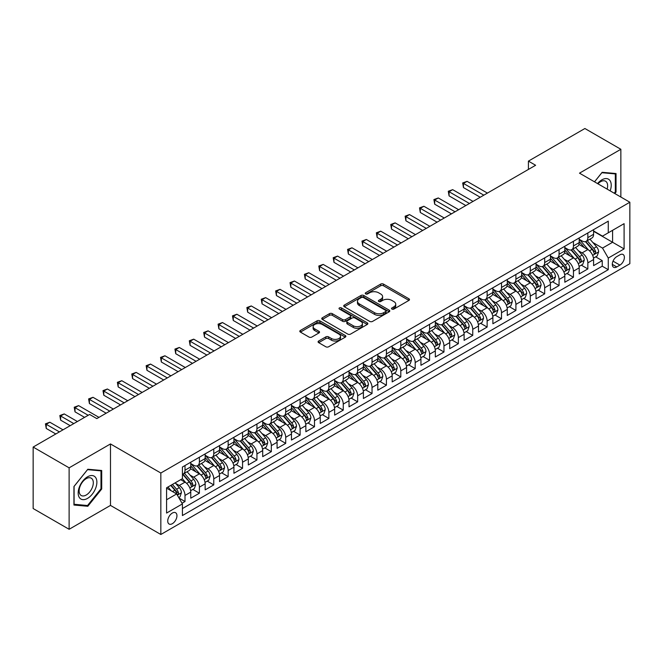<?xml version="1.0" encoding="UTF-8"?>
<svg xmlns="http://www.w3.org/2000/svg" width="663" height="663" viewBox="0 0 663 663"><rect width="100%" height="100%" fill="white"/><g stroke="black" fill="none" stroke-linecap="round" stroke-linejoin="round"><path stroke-width="0.99" d="M391.932 309.074A1.401 0.804 0 0 0 393.905 309.074L408.914 300.414A1.997 1.152 0 0 0 409.494 299.601A1.997 1.152 0 0 0 408.914 298.781L383.496 284.104A1.997 1.152 0 0 0 380.67 284.104L365.661 292.773A1.401 0.804 0 0 0 365.255 293.344A1.401 0.804 0 0 0 365.661 293.908A1.401 0.804 0 0 0 367.642 293.908L369.581 292.789A6.39 3.688 0 0 1 378.623 292.789L380.736 294.016A6.39 3.688 0 0 1 382.609 296.626A6.39 3.688 0 0 1 380.736 299.228L378.797 300.356A1.401 0.804 0 0 0 378.391 300.919A1.401 0.804 0 0 0 378.797 301.491A1.401 0.804 0 0 0 380.777 301.491L382.717 300.372A6.39 3.688 0 0 1 391.75 300.372L393.872 301.599A6.39 3.688 0 0 1 395.745 304.201A6.39 3.688 0 0 1 393.872 306.812L391.932 307.939A1.401 0.804 0 0 0 391.518 308.502A1.401 0.804 0 0 0 391.932 309.074L391.932 307.939M172.347 523.687A6.514 3.763 120 0 0 176.598 517.952A6.514 3.763 120 0 0 175.596 512.731A6.514 3.763 120 0 0 172.347 513.054A6.514 3.763 120 0 0 168.087 518.789A6.514 3.763 120 0 0 169.09 524.01A6.514 3.763 120 0 0 172.347 523.687M318.671 341.014A1.997 1.152 0 0 0 318.091 341.835A1.997 1.152 0 0 0 318.671 342.647L325.806 346.766A1.997 1.152 0 0 0 328.633 346.766L345.29 337.144A1.997 1.152 0 0 0 345.879 336.332A1.997 1.152 0 0 0 345.29 335.511L319.873 320.834A1.997 1.152 0 0 0 317.047 320.834L300.389 330.456A1.997 1.152 0 0 0 299.8 331.276A1.997 1.152 0 0 0 300.389 332.088L308.999 337.061A1.997 1.152 0 0 0 311.825 337.061L318.953 332.942A1.997 1.152 0 0 0 319.541 332.13A1.997 1.152 0 0 0 318.953 331.318L314.685 328.848A5.345 3.083 0 0 1 313.118 326.668A5.345 3.083 0 0 1 316.417 323.817A5.345 3.083 0 0 1 322.243 324.489L338.975 334.144A5.345 3.083 0 0 1 340.542 336.332A5.345 3.083 0 0 1 337.243 339.174A5.345 3.083 0 0 1 331.417 338.511L328.633 336.895A1.997 1.152 0 0 0 325.806 336.895L318.671 341.014L318.671 342.647M110.481 443.945L69.118 467.829L33.15 447.061L33.15 508.529L69.118 529.289L110.481 505.413L160.836 534.486L160.836 473.017L110.481 443.945L110.481 505.413M620.858 197.044L620.858 149.283L579.495 173.159L629.85 202.232L160.836 473.017M620.858 149.283L584.89 128.514L528.419 161.117L528.419 169.421M33.15 447.061L89.621 414.458L96.815 418.61L535.613 165.269L528.419 161.117M369.722 321.406A1.997 1.152 0 0 0 372.548 321.406L389.214 311.784A1.997 1.152 0 0 0 389.794 310.972A1.997 1.152 0 0 0 389.214 310.16L363.788 295.483A1.997 1.152 0 0 0 360.97 295.483L344.304 305.104A1.997 1.152 0 0 0 343.716 305.916A1.997 1.152 0 0 0 344.304 306.729L369.722 321.406M339.995 309.381A1.401 0.804 0 0 1 341.412 309.58L341.412 307.914L367.252 322.831A1.997 1.152 0 0 1 367.841 323.652A1.997 1.152 0 0 1 367.252 324.464L350.586 334.086A1.997 1.152 0 0 1 347.76 334.086L322.342 319.409L322.342 317.776A1.997 1.152 0 0 0 321.762 318.596A1.997 1.152 0 0 0 322.342 319.409M322.342 317.776L329.478 313.665A1.997 1.152 0 0 1 332.304 313.665L342.614 319.616A1.997 1.152 0 0 0 345.431 319.616L350.163 316.881A1.997 1.152 0 0 0 350.752 316.069A1.997 1.152 0 0 0 350.163 315.248L339.431 309.057A1.401 0.804 0 0 1 339.025 308.486A1.401 0.804 0 0 1 339.887 307.74A1.401 0.804 0 0 1 341.412 307.914M182.018 503.234L185.002 501.51L179.035 498.062M175.637 483.393L179.25 485.473A8.138 4.699 60 0 1 185.002 495.443L190.762 492.12L190.762 498.186L199.389 493.206L192.842 489.427M190.024 475.089L193.637 477.169A8.138 4.699 60 0 1 199.389 487.139L205.149 483.816L205.149 489.882L213.776 484.893L207.229 481.114M204.411 466.777L208.025 468.865A8.138 4.699 60 0 1 213.776 478.835L219.536 475.512L219.536 481.57L228.163 476.589L221.616 472.81M218.798 458.473L222.412 460.561A8.138 4.699 60 0 1 228.163 470.523L233.923 467.2L233.923 473.266L242.55 468.285L236.003 464.506M233.185 450.169L236.799 452.249A8.138 4.699 60 0 1 242.55 462.219L248.31 458.895L248.31 464.962L256.937 459.981L250.39 456.194M247.572 441.856L251.186 443.945A8.138 4.699 60 0 1 256.937 453.915L262.697 450.591L262.697 456.658L271.324 451.669L264.777 447.89M261.96 433.552L265.573 435.641A8.138 4.699 60 0 1 271.324 445.611L277.084 442.287L277.084 448.345L285.712 443.365L279.164 439.586M276.347 425.248L279.96 427.337A8.138 4.699 60 0 1 285.712 437.298L291.471 433.975L291.471 440.041L300.099 435.061L293.552 431.281M290.734 416.944L294.347 419.024A8.138 4.699 60 0 1 300.099 428.994L305.858 425.671L305.858 431.737L314.486 426.748L307.939 422.969M305.121 408.632L308.734 410.72A8.138 4.699 60 0 1 314.486 420.69L320.246 417.367L320.246 423.433L328.873 418.444L322.326 414.665M319.508 400.328L323.121 402.416A8.138 4.699 60 0 1 328.873 412.386L334.633 409.063L334.633 415.121L343.26 410.14L336.713 406.361M333.895 392.024L337.508 394.112A8.138 4.699 60 0 1 343.26 404.074L349.02 400.75L349.02 406.817L357.647 401.836L351.1 398.057M348.282 383.72L351.896 385.8A8.138 4.699 60 0 1 357.647 395.77L363.407 392.446L363.407 398.513L372.034 393.524L365.487 389.745M362.669 375.407L366.283 377.496A8.138 4.699 60 0 1 372.034 387.465L377.794 384.142L377.794 390.209L386.421 385.22L379.874 381.44M377.056 367.103L380.67 369.192A8.138 4.699 60 0 1 386.421 379.161L392.181 375.838L392.181 381.896L400.808 376.916L394.261 373.136M391.443 358.799L395.057 360.887A8.138 4.699 60 0 1 400.808 370.849L406.568 367.526L406.568 373.592L415.195 368.611L408.648 364.832M405.831 350.495L409.444 352.575A8.138 4.699 60 0 1 415.195 362.545L420.947 359.222L420.947 365.288L429.583 360.299L423.035 356.52M420.218 342.183L423.831 344.271A8.138 4.699 60 0 1 429.583 354.241L435.334 350.918L435.334 356.976L443.97 351.995L437.423 348.216M434.605 333.879L438.218 335.967A8.138 4.699 60 0 1 443.97 345.929L449.721 342.614L449.721 348.672L458.357 343.691L451.81 339.912M448.992 325.574L452.605 327.655A8.138 4.699 60 0 1 458.357 337.624L464.108 334.301L464.108 340.368L472.744 335.387L466.197 331.608M463.379 317.27L466.992 319.351A8.138 4.699 60 0 1 472.744 329.32L478.495 325.997L478.495 332.064L487.131 327.074L480.584 323.295M477.766 308.958L481.379 311.046A8.138 4.699 60 0 1 487.131 321.016L492.882 317.693L492.882 323.751L501.518 318.77L494.971 314.991M492.153 300.654L495.767 302.742A8.138 4.699 60 0 1 501.518 312.704L507.27 309.381L507.27 315.447L515.905 310.466L509.358 306.687M506.54 292.35L510.154 294.43A8.138 4.699 60 0 1 515.905 304.4L521.657 301.077L521.657 307.143L530.292 302.162L523.745 298.383M520.927 284.046L524.541 286.126A8.138 4.699 60 0 1 530.292 296.096L536.044 292.773L536.044 298.839L544.679 293.85L538.132 290.071M535.314 275.733L538.928 277.822A8.138 4.699 60 0 1 544.679 287.792L550.431 284.468L550.431 290.527L559.066 285.546L552.519 281.767M549.702 267.429L553.315 269.518A8.138 4.699 60 0 1 559.066 279.479L564.818 276.156L564.818 282.223L573.454 277.242L566.906 273.463M564.089 259.125L567.702 261.205A8.138 4.699 60 0 1 573.454 271.175L579.205 267.852L579.205 273.918L587.841 268.929L587.841 262.871A8.138 4.699 -120 0 0 582.089 252.901L578.476 250.813M581.294 265.15L587.841 268.929M190.762 492.12A8.138 4.699 -120 0 0 185.002 482.158L180.692 479.664M205.149 483.816A8.138 4.699 -120 0 0 199.389 473.846L190.496 468.708M219.536 475.512A8.138 4.699 -120 0 0 213.776 465.542L204.884 460.404M233.923 467.2A8.138 4.699 -120 0 0 228.163 457.238L219.271 452.1M248.31 458.895A8.138 4.699 -120 0 0 242.55 448.926L233.658 443.796M262.697 450.591A8.138 4.699 -120 0 0 256.937 440.622L248.045 435.483M277.084 442.287A8.138 4.699 -120 0 0 271.324 432.317L262.432 427.179M291.471 433.975A8.138 4.699 -120 0 0 285.712 424.013L276.819 418.875M305.858 425.671A8.138 4.699 -120 0 0 300.099 415.701L291.206 410.571M320.246 417.367A8.138 4.699 -120 0 0 314.486 407.397L305.593 402.259M334.633 409.063A8.138 4.699 -120 0 0 328.873 399.093L319.98 393.955M349.02 400.75A8.138 4.699 -120 0 0 343.26 390.789L334.367 385.651M363.407 392.446A8.138 4.699 -120 0 0 357.647 382.476L348.755 377.346M377.794 384.142A8.138 4.699 -120 0 0 372.034 374.172L363.142 369.034M392.181 375.838A8.138 4.699 -120 0 0 386.421 365.868L377.529 360.73M406.568 367.526A8.138 4.699 -120 0 0 400.808 357.564L391.916 352.426M420.947 359.222A8.138 4.699 -120 0 0 415.195 349.252L406.303 344.122M435.334 350.918A8.138 4.699 -120 0 0 429.583 340.948L420.682 335.809M449.721 342.614A8.138 4.699 -120 0 0 443.97 332.644L435.069 327.505M464.108 334.301A8.138 4.699 -120 0 0 458.357 324.34L449.456 319.201M478.495 325.997A8.138 4.699 -120 0 0 472.744 316.027L463.843 310.889M492.882 317.693A8.138 4.699 -120 0 0 487.131 307.723L478.23 302.585M507.27 309.381A8.138 4.699 -120 0 0 501.518 299.419L492.617 294.281M521.657 301.077A8.138 4.699 -120 0 0 515.905 291.115L507.004 285.977M536.044 292.773A8.138 4.699 -120 0 0 530.292 282.803L521.391 277.664M550.431 284.468A8.138 4.699 -120 0 0 544.679 274.499L535.779 269.36M564.818 276.156A8.138 4.699 -120 0 0 559.066 266.195L550.166 261.056M579.205 267.852A8.138 4.699 -120 0 0 573.454 257.882L564.553 252.752M619.922 254.816L616.756 256.639A6.307 3.638 120 0 0 612.637 262.2A6.307 3.638 120 0 0 613.606 267.255A6.307 3.638 120 0 0 616.756 266.94L619.922 265.109A6.307 3.638 120 0 0 624.04 259.556A6.307 3.638 120 0 0 623.079 254.501A6.307 3.638 120 0 0 619.922 254.816M160.836 534.486L629.85 263.7L629.85 202.232M166.587 499.761L176.656 493.952L182.416 503.913L182.416 515.549L608.269 269.684L608.269 258.056L602.518 248.086L592.863 242.509M182.416 503.913L166.587 513.054L166.587 487.802L182.416 478.669L182.416 467.034L608.269 221.169L608.269 232.804L624.098 223.663L624.098 248.915L608.269 258.056M190.762 463.545L193.637 465.211A8.138 4.699 60 0 0 197.707 465.617L203.458 462.293A8.138 4.699 -120 0 0 205.149 458.564L205.149 453.915M205.149 455.241L208.025 456.906A8.138 4.699 60 0 0 212.094 457.304L217.845 453.981A8.138 4.699 -120 0 0 219.536 450.26L219.536 445.611M219.536 446.937L222.412 448.594A8.138 4.699 60 0 0 226.481 449L232.232 445.677A8.138 4.699 -120 0 0 233.923 441.956L233.923 437.298M233.923 438.633L236.799 440.29A8.138 4.699 60 0 0 240.868 440.696L246.619 437.373A8.138 4.699 -120 0 0 248.31 433.643L248.31 428.994M248.31 430.32L251.186 431.986A8.138 4.699 60 0 0 255.255 432.384L261.007 429.069A8.138 4.699 -120 0 0 262.697 425.339L262.697 420.69M262.697 422.016L265.573 423.682A8.138 4.699 60 0 0 269.642 424.08L275.394 420.756A8.138 4.699 -120 0 0 277.084 417.035L277.084 412.378M277.084 413.712L279.96 415.369A8.138 4.699 60 0 0 284.029 415.776L289.781 412.452A8.138 4.699 -120 0 0 291.471 408.731L291.471 404.074M291.471 405.408L294.347 407.065A8.138 4.699 60 0 0 298.416 407.472L304.168 404.148A8.138 4.699 -120 0 0 305.858 400.419L305.858 395.77M305.858 397.096L308.734 398.761A8.138 4.699 60 0 0 312.803 399.159L318.555 395.844A8.138 4.699 -120 0 0 320.246 392.115L320.246 387.465M320.246 388.791L323.121 390.457A8.138 4.699 60 0 0 327.19 390.855L332.942 387.532A8.138 4.699 -120 0 0 334.633 383.811L334.633 379.153M334.633 380.487L337.508 382.145A8.138 4.699 60 0 0 341.578 382.551L347.329 379.228A8.138 4.699 -120 0 0 349.02 375.498L349.02 370.849M349.02 372.183L351.896 373.841A8.138 4.699 60 0 0 355.965 374.247L361.716 370.924A8.138 4.699 -120 0 0 363.407 367.194L363.407 362.545M363.407 363.871L366.283 365.537A8.138 4.699 60 0 0 370.352 365.935L376.103 362.611A8.138 4.699 -120 0 0 377.794 358.89L377.794 354.241M377.794 355.567L380.67 357.224A8.138 4.699 60 0 0 384.739 357.63L390.49 354.307A8.138 4.699 -120 0 0 392.181 350.586L392.181 345.929M392.181 347.263L395.057 348.92A8.138 4.699 60 0 0 399.126 349.326L404.878 346.003A8.138 4.699 -120 0 0 406.568 342.274L406.568 337.624M406.568 338.959L409.444 340.616A8.138 4.699 60 0 0 413.513 341.022L419.265 337.699A8.138 4.699 -120 0 0 420.947 333.97L420.947 329.32M420.947 330.646L423.831 332.312A8.138 4.699 60 0 0 427.9 332.71L433.652 329.387A8.138 4.699 -120 0 0 435.334 325.666L435.334 321.016M435.334 322.342L438.218 324A8.138 4.699 60 0 0 442.287 324.406L448.039 321.083A8.138 4.699 -120 0 0 449.721 317.362L449.721 312.704M449.721 314.038L452.605 315.696A8.138 4.699 60 0 0 456.674 316.102L462.426 312.779A8.138 4.699 -120 0 0 464.108 309.049L464.108 304.4M464.108 305.726L466.992 307.392A8.138 4.699 60 0 0 471.061 307.798L476.813 304.474A8.138 4.699 -120 0 0 478.495 300.745L478.495 296.096M478.495 297.422L481.379 299.088A8.138 4.699 60 0 0 485.449 299.485L491.2 296.162A8.138 4.699 -120 0 0 492.882 292.441L492.882 287.792M492.882 289.118L495.767 290.775A8.138 4.699 60 0 0 499.836 291.181L505.587 287.858A8.138 4.699 -120 0 0 507.27 284.137L507.27 279.479M507.27 280.814L510.154 282.471A8.138 4.699 60 0 0 514.223 282.877L519.974 279.554A8.138 4.699 -120 0 0 521.657 275.825L521.657 271.175M521.657 272.501L524.541 274.167A8.138 4.699 60 0 0 528.61 274.573L534.361 271.25A8.138 4.699 -120 0 0 536.044 267.521L536.044 262.871M536.044 264.197L538.928 265.863A8.138 4.699 60 0 0 542.997 266.261L548.749 262.938A8.138 4.699 -120 0 0 550.431 259.216L550.431 254.567M550.431 255.893L553.315 257.551A8.138 4.699 60 0 0 557.384 257.957L563.136 254.633A8.138 4.699 -120 0 0 564.818 250.912L564.818 246.255M564.818 247.589L567.702 249.247A8.138 4.699 60 0 0 571.771 249.653L577.523 246.329A8.138 4.699 -120 0 0 579.205 242.6L579.205 237.951M182.416 508.571L602.228 266.195L602.228 260.625L593.592 265.614L593.592 259.548A8.138 4.699 -120 0 0 587.841 249.578L578.94 244.44M579.205 239.277L582.089 240.942A8.138 4.699 -120 0 0 586.158 241.34A8.138 4.699 -120 0 0 587.841 237.619L587.841 232.97M586.158 241.34L591.91 238.025A8.138 4.699 -120 0 0 593.592 234.296L593.592 229.647M185.002 465.542L185.002 470.191A8.138 4.699 60 0 1 183.319 473.921A8.138 4.699 60 0 1 182.416 474.244M183.319 473.921L189.071 470.597A8.138 4.699 -120 0 0 190.762 466.868L190.762 462.219M199.389 457.238L199.389 461.887A8.138 4.699 60 0 1 197.707 465.617M213.776 448.926L213.776 453.583A8.138 4.699 60 0 1 212.094 457.304M228.163 440.622L228.163 445.271A8.138 4.699 60 0 1 226.481 449M242.55 432.317L242.55 436.967A8.138 4.699 60 0 1 240.868 440.696M256.937 424.013L256.937 428.663A8.138 4.699 60 0 1 255.255 432.384M271.324 415.701L271.324 420.359A8.138 4.699 60 0 1 269.642 424.08M285.712 407.397L285.712 412.046A8.138 4.699 60 0 1 284.029 415.776M300.099 399.093L300.099 403.742A8.138 4.699 60 0 1 298.416 407.472M314.486 390.789L314.486 395.438A8.138 4.699 60 0 1 312.803 399.159M328.873 382.476L328.873 387.134A8.138 4.699 60 0 1 327.19 390.855M343.26 374.172L343.26 378.822A8.138 4.699 60 0 1 341.578 382.551M357.647 365.868L357.647 370.518A8.138 4.699 60 0 1 355.965 374.247M372.034 357.564L372.034 362.213A8.138 4.699 60 0 1 370.352 365.935M386.421 349.252L386.421 353.909A8.138 4.699 60 0 1 384.739 357.63M400.808 340.948L400.808 345.597A8.138 4.699 60 0 1 399.126 349.326M415.195 332.644L415.195 337.293A8.138 4.699 60 0 1 413.513 341.022M429.583 324.34L429.583 328.989A8.138 4.699 60 0 1 427.9 332.71M443.97 316.027L443.97 320.685A8.138 4.699 60 0 1 442.287 324.406M458.357 307.723L458.357 312.372A8.138 4.699 60 0 1 456.674 316.102M472.744 299.419L472.744 304.068A8.138 4.699 60 0 1 471.061 307.798M487.131 291.107L487.131 295.764A8.138 4.699 60 0 1 485.449 299.485M501.518 282.803L501.518 287.452A8.138 4.699 60 0 1 499.836 291.181M515.905 274.499L515.905 279.148A8.138 4.699 60 0 1 514.223 282.877M530.292 266.195L530.292 270.844A8.138 4.699 60 0 1 528.61 274.573M544.679 257.882L544.679 262.54A8.138 4.699 60 0 1 542.997 266.261M559.066 249.578L559.066 254.227A8.138 4.699 60 0 1 557.384 257.957M573.454 241.274L573.454 245.923A8.138 4.699 60 0 1 571.771 249.653M573.454 271.175L573.454 277.242M559.066 279.479L559.066 285.546M544.679 287.792L544.679 293.85M530.292 296.096L530.292 302.162M515.905 304.4L515.905 310.466M501.518 312.704L501.518 318.77M487.131 321.016L487.131 327.074M472.744 329.32L472.744 335.387M458.357 337.624L458.357 343.691M443.97 345.929L443.97 351.995M429.583 354.241L429.583 360.299M415.195 362.545L415.195 368.611M400.808 370.849L400.808 376.916M386.421 379.161L386.421 385.22M372.034 387.465L372.034 393.524M357.647 395.77L357.647 401.836M343.26 404.074L343.26 410.14M328.873 412.386L328.873 418.444M314.486 420.69L314.486 426.748M300.099 428.994L300.099 435.061M285.712 437.298L285.712 443.365M271.324 445.611L271.324 451.669M256.937 453.915L256.937 459.981M242.55 462.219L242.55 468.285M228.163 470.523L228.163 476.589M213.776 478.835L213.776 484.893M199.389 487.139L199.389 493.206M185.002 495.443L185.002 501.51M176.656 493.952L166.587 488.134M602.518 248.086L612.587 242.268L612.587 230.31L624.098 223.663M593.592 231.304L624.098 248.915M593.592 230.973L602.518 236.127L608.269 232.804M69.118 467.829L69.118 529.289M595.681 256.846L602.228 260.625M602.228 266.195L608.269 269.684M614.825 193.563L616.035 192.055L616.035 173.54L602.153 172.305L594.504 181.828M73.941 505.032L87.823 506.275L101.704 489.004L101.704 470.49L87.823 469.247L73.941 486.518L73.941 505.032M615.322 191.64L616.035 192.055M100.983 488.59L101.704 489.004M86.356 505.43L87.823 506.275M392.488 309.273L393.872 308.477A6.39 3.688 0 0 0 395.745 305.867L395.745 304.201M382.609 296.626L382.609 298.284A6.39 3.688 0 0 1 380.736 300.894L379.352 301.69M408.914 298.781L408.914 300.414L383.496 285.77A1.997 1.152 0 0 0 380.67 285.77L366.225 294.107M389.181 311.801L363.788 297.14A1.997 1.152 0 0 0 360.97 297.14L344.329 306.745M385.684 311.544A1.401 0.804 0 0 0 386.09 310.972A1.401 0.804 0 0 0 385.684 310.4L363.365 297.521A1.401 0.804 0 0 0 361.393 297.521L359.346 298.698A6.39 3.688 0 0 0 357.473 301.309A6.39 3.688 0 0 0 359.346 303.919L374.595 312.721A6.39 3.688 0 0 0 383.637 312.721L385.684 311.544L385.684 313.201A1.401 0.804 0 0 0 386.09 312.629L386.09 310.972M357.473 301.309L357.473 302.974A6.39 3.688 0 0 0 359.346 305.577L359.346 303.919M385.684 313.201L383.637 314.386A6.39 3.688 0 0 1 374.595 314.386L359.346 305.577M322.367 319.425L329.478 315.323L329.478 313.665M350.752 316.069L350.752 317.726A1.997 1.152 0 0 1 350.163 318.547L345.431 321.273A1.997 1.152 0 0 1 342.614 321.273L332.304 315.323A1.997 1.152 0 0 0 329.478 315.323M341.412 309.58L367.227 324.48M353.304 325.79A5.345 3.083 0 0 0 359.131 326.461A5.345 3.083 0 0 0 362.429 323.61A5.345 3.083 0 0 0 360.863 321.431L354.962 318.025A1.997 1.152 0 0 0 352.144 318.025L347.412 320.759A1.997 1.152 0 0 0 346.824 321.572A1.997 1.152 0 0 0 347.412 322.384L353.304 325.79L353.304 327.447A5.345 3.083 0 0 0 359.131 328.119A5.345 3.083 0 0 0 362.429 325.268L362.429 323.61M346.824 321.572L346.824 323.229A1.997 1.152 0 0 0 347.412 324.05L347.412 322.384M353.304 327.447L347.412 324.05M340.542 336.332L340.542 337.989A5.345 3.083 0 0 1 337.243 340.84A5.345 3.083 0 0 1 331.417 340.169L328.633 338.561A1.997 1.152 0 0 0 325.806 338.561L318.696 342.663M313.118 326.668L313.118 328.326A5.345 3.083 0 0 0 314.685 330.505L314.685 328.848M318.953 331.318L318.953 332.942L314.685 330.505M345.266 337.16L319.873 322.5A1.997 1.152 0 0 0 317.047 322.5L300.414 332.105M593.476 258.122L597.189 255.976L598.631 251.824A5.395 3.116 -120 0 0 596.526 246.76L589.954 239.152M588.636 250.108L580.846 241.083A15.564 8.984 -120 0 0 579.205 239.368M584.368 247.572L580.001 242.525A12.92 7.459 -120 0 0 579.205 241.655M487.421 193.099L467.059 181.347L463.462 183.419L463.462 187.571L480.227 197.251M585.421 241.639L592.067 249.338A5.395 3.116 60 0 1 593.99 253.051C594.802 254.136 595.382 253.805 595.722 252.056A5.395 3.116 -120 0 0 593.799 248.335L587.219 240.727M585.81 241.514L592.954 249.785A2.743 1.583 60 0 1 593.65 250.854L595.722 252.056M593.99 253.051L594.388 253.689M463.462 187.571L462.675 182.963L483.824 195.171M462.675 182.963L467.059 181.347M610.159 190.861A13.227 7.633 120 0 0 601.871 179.847A13.227 7.633 120 0 0 597.537 183.576M607.134 189.121A10.011 5.785 120 0 0 605.559 181.214A10.011 5.785 120 0 0 600.554 181.712A10.011 5.785 120 0 0 597.935 183.808M594.529 181.844L601.871 172.712L615.322 173.913L615.322 191.847L614.22 193.215M614.427 173.399L615.322 173.913M95.629 488.316A13.227 7.633 120 0 0 92.207 475.545A13.227 7.633 120 0 0 79.436 486.874A13.227 7.633 120 0 0 82.858 499.645A13.227 7.633 120 0 0 95.629 488.316M92.356 487.388A10.011 5.785 120 0 0 91.229 478.164A10.011 5.785 120 0 0 80.09 486.294A10.011 5.785 120 0 0 81.218 495.51A10.011 5.785 120 0 0 92.356 487.388M74.082 504.328L74.082 486.393L87.533 469.661L100.983 470.863L100.983 488.797L87.533 505.529L73.941 504.245M100.096 470.349L100.983 470.863M579.089 266.427L582.802 264.28L584.244 260.128A5.395 3.116 -120 0 0 582.147 255.064L575.567 247.456M574.249 258.413L566.459 249.387A15.564 8.984 -120 0 0 564.818 247.672M569.981 255.877L565.614 250.829A12.92 7.459 -120 0 0 564.818 249.959M473.034 201.403L452.672 189.651L449.075 191.723L449.075 195.883L465.84 205.555M571.034 249.943L577.68 257.642A5.395 3.116 60 0 1 579.603 261.355C580.415 262.44 580.995 262.109 581.335 260.36A5.395 3.116 -120 0 0 579.412 256.647L572.832 249.031M571.423 249.818L578.567 258.089A2.743 1.583 60 0 1 579.263 259.167L581.335 260.36M579.603 261.355L580.001 261.993M449.075 195.883L448.287 191.267L469.437 203.483M448.287 191.267L452.672 189.651M564.702 274.731L568.415 272.584L569.857 268.432A5.395 3.116 -120 0 0 567.76 263.368L561.18 255.761M559.862 266.717L552.072 257.692A15.564 8.984 -120 0 0 550.431 255.984M555.594 264.189L551.226 259.134A12.92 7.459 -120 0 0 550.431 258.272M458.647 209.707L438.284 197.955L434.688 200.035L434.688 204.187L451.453 213.859M556.647 258.247L563.293 265.946A5.395 3.116 60 0 1 565.216 269.659C566.028 270.744 566.608 270.413 566.948 268.664A5.395 3.116 -120 0 0 565.025 264.951L558.453 257.343M557.036 258.122L564.18 266.393A2.743 1.583 60 0 1 564.876 267.471L566.948 268.664M565.216 269.659L565.614 270.297M434.688 204.187L433.9 199.58L455.05 211.787M433.9 199.58L438.284 197.955M550.315 283.043L554.028 280.897L555.47 276.744A5.395 3.116 -120 0 0 553.373 271.681L546.793 264.065M545.475 275.021L537.685 265.996A15.564 8.984 -120 0 0 536.044 264.288M541.207 272.493L536.839 267.446A12.92 7.459 -120 0 0 536.044 266.576M444.26 218.019L423.897 206.259L420.301 208.339L420.301 212.491L437.066 222.171M542.259 266.559L548.906 274.25A5.395 3.116 60 0 1 550.829 277.971C551.641 279.048 552.221 278.717 552.561 276.968A5.395 3.116 -120 0 0 550.638 273.255L544.066 265.648M542.649 266.427L549.793 274.697A2.743 1.583 60 0 1 550.489 275.775L552.561 276.968M550.829 277.971L551.226 278.609M420.301 212.491L419.513 207.884L440.663 220.091M419.513 207.884L423.897 206.259M535.928 291.347L539.641 289.201L541.083 285.049A5.395 3.116 -120 0 0 538.986 279.985L532.406 272.377M531.088 283.333L523.298 274.308A15.564 8.984 -120 0 0 521.657 272.592M526.82 280.797L522.452 275.75A12.92 7.459 -120 0 0 521.657 274.88M429.873 226.323L409.51 214.572L405.913 216.644L405.913 220.796L422.679 230.475M527.872 274.863L534.519 282.562A5.395 3.116 60 0 1 536.442 286.275C537.254 287.361 537.834 287.029 538.174 285.281A5.395 3.116 -120 0 0 536.251 281.56L529.679 273.952M528.262 274.739L535.406 283.01A2.743 1.583 60 0 1 536.102 284.079L538.174 285.281M536.442 286.275L536.839 286.913M405.913 220.796L405.126 216.188L426.276 228.395M405.126 216.188L409.51 214.572M521.541 299.651L525.253 297.505L526.695 293.353A5.395 3.116 -120 0 0 524.599 288.289L518.018 280.681M516.701 291.637L508.911 282.612A15.564 8.984 -120 0 0 507.27 280.897M512.433 289.101L508.065 284.054A12.92 7.459 -120 0 0 507.27 283.184M415.486 234.627L395.123 222.876L391.526 224.956L391.526 229.108L408.292 238.779M513.485 283.167L520.132 290.866A5.395 3.116 60 0 1 522.054 294.579C522.867 295.665 523.447 295.333 523.787 293.585A5.395 3.116 -120 0 0 521.864 289.872L515.292 282.256M513.875 283.043L521.019 291.314A2.743 1.583 60 0 1 521.715 292.391L523.787 293.585M522.054 294.579L522.452 295.217M391.526 229.108L390.739 224.492L411.889 236.708M390.739 224.492L395.123 222.876M507.154 307.964L510.866 305.817L512.308 301.657A5.395 3.116 -120 0 0 510.212 296.593L503.631 288.985M502.314 299.941L494.523 290.916A15.564 8.984 -120 0 0 492.882 289.209M498.046 297.414L493.678 292.358A12.92 7.459 -120 0 0 492.882 291.496M401.098 242.931L380.736 231.18L377.139 233.26L377.139 237.412L393.905 247.092M499.098 291.471L505.745 299.17A5.395 3.116 60 0 1 507.667 302.883C508.48 303.969 509.06 303.637 509.399 301.889A5.395 3.116 -120 0 0 507.477 298.176L500.905 290.568M499.488 291.347L506.631 299.618A2.743 1.583 60 0 1 507.328 300.695L509.399 301.889M507.667 302.883L508.065 303.521M377.139 237.412L376.352 232.804L397.502 245.012M376.352 232.804L380.736 231.18M492.766 316.268L496.479 314.121L497.921 309.969A5.395 3.116 -120 0 0 495.825 304.905L489.244 297.289M487.927 308.254L480.136 299.22A15.564 8.984 -120 0 0 478.495 297.513M483.659 305.718L479.291 300.671A12.92 7.459 -120 0 0 478.495 299.8M386.711 251.244L366.349 239.484L362.752 241.564L362.752 245.716L379.518 255.396M484.711 299.784L491.358 307.475A5.395 3.116 60 0 1 493.28 311.196C494.092 312.273 494.673 311.941 495.012 310.193A5.395 3.116 -120 0 0 493.09 306.48L486.518 298.872M485.101 299.651L492.244 307.922A2.743 1.583 60 0 1 492.94 308.999L495.012 310.193M493.28 311.196L493.678 311.834M362.752 245.716L361.965 241.108L383.115 253.316M361.965 241.108L366.349 239.484M478.379 324.572L482.092 322.425L483.534 318.273A5.395 3.116 -120 0 0 481.437 313.209L474.857 305.602M473.548 316.558L465.749 307.533A15.564 8.984 -120 0 0 464.108 305.817M469.271 314.022L464.904 308.975A12.92 7.459 -120 0 0 464.108 308.104M372.324 259.548L351.962 247.796L348.365 249.868L348.365 254.02L365.131 263.7M470.324 308.088L476.97 315.787A5.395 3.116 60 0 1 478.893 319.5C479.705 320.585 480.285 320.254 480.625 318.505A5.395 3.116 -120 0 0 478.703 314.784L472.131 307.176M470.713 307.964L477.857 316.234A2.743 1.583 60 0 1 478.553 317.304L480.625 318.505M478.893 319.5L479.291 320.138M348.365 254.02L347.578 249.412L368.727 261.62M347.578 249.412L351.962 247.796M463.992 332.876L467.705 330.729L469.147 326.577A5.395 3.116 -120 0 0 467.05 321.514L460.47 313.906M459.161 324.862L451.362 315.837A15.564 8.984 -120 0 0 449.721 314.121M454.884 322.326L450.525 317.279A12.92 7.459 -120 0 0 449.721 316.417M357.937 267.852L337.575 256.1L333.978 258.18L333.978 262.333L350.744 272.004M455.937 316.392L462.583 324.091A5.395 3.116 60 0 1 464.506 327.804C465.318 328.889 465.898 328.558 466.238 326.809A5.395 3.116 -120 0 0 464.315 323.096L457.743 315.48M456.326 316.268L463.47 324.538A2.743 1.583 60 0 1 464.166 325.616L466.238 326.809M464.506 327.804L464.904 328.442M333.978 262.333L333.191 257.716L354.34 269.932M333.191 257.716L337.575 256.1M449.605 341.188L453.318 339.042L454.76 334.881A5.395 3.116 -120 0 0 452.663 329.826L446.083 322.21M444.774 333.166L436.975 324.141A15.564 8.984 -120 0 0 435.334 322.433M440.497 330.638L436.138 325.591A12.92 7.459 -120 0 0 435.334 324.721M343.55 276.156L323.188 264.404L319.591 266.485L319.591 270.637L336.356 280.316M441.55 324.696L448.196 332.395A5.395 3.116 60 0 1 450.119 336.108C450.931 337.194 451.511 336.862 451.851 335.113A5.395 3.116 -120 0 0 449.928 331.401L443.356 323.793M441.939 324.572L449.083 332.843A2.743 1.583 60 0 1 449.779 333.92L451.851 335.113M450.119 336.108L450.517 336.754M319.591 270.637L318.804 266.029L339.953 278.236M318.804 266.029L323.188 264.404M435.218 349.492L438.931 347.346L440.373 343.194A5.395 3.116 -120 0 0 438.276 338.13L431.696 330.514M430.386 341.478L422.588 332.445A15.564 8.984 -120 0 0 420.947 330.738M426.11 338.942L421.751 333.895A12.92 7.459 -120 0 0 420.947 333.025M329.163 284.468L308.801 272.717L305.204 274.789L305.204 278.941L321.969 288.62M427.163 333.008L433.809 340.707A5.395 3.116 60 0 1 435.732 344.42C436.544 345.498 437.124 345.166 437.464 343.417A5.395 3.116 -120 0 0 435.541 339.705L428.969 332.097M427.552 332.876L434.696 341.155A2.743 1.583 60 0 1 435.392 342.224L437.464 343.417M435.732 344.42L436.13 345.058M305.204 278.941L304.416 274.333L325.566 286.54M304.416 274.333L308.801 272.717M420.831 357.796L424.544 355.65L425.986 351.498A5.395 3.116 -120 0 0 423.889 346.434L417.309 338.826M415.999 349.782L408.201 340.757A15.564 8.984 -120 0 0 406.568 339.042M411.723 347.246L407.364 342.199A12.92 7.459 -120 0 0 406.568 341.329M314.776 292.773L294.413 281.021L290.825 283.093L290.825 287.245L307.582 296.925M412.776 341.312L419.43 349.011A5.395 3.116 60 0 1 421.345 352.724C422.157 353.81 422.737 353.478 423.077 351.73A5.395 3.116 -120 0 0 421.154 348.009L414.582 340.401M413.165 341.188L420.309 349.459A2.743 1.583 60 0 1 421.005 350.528L423.077 351.73M421.345 352.724L421.743 353.362M290.825 287.245L290.029 282.637L311.179 294.853M290.029 282.637L294.413 281.021M406.444 366.1L410.165 363.954L411.599 359.802A5.395 3.116 -120 0 0 409.502 354.738L402.93 347.13M401.612 358.086L393.814 349.061A15.564 8.984 -120 0 0 392.181 347.354M397.336 355.55L392.977 350.503A12.92 7.459 -120 0 0 392.181 349.641M300.389 301.077L280.035 289.325L276.438 291.405L276.438 295.557L293.195 305.229M398.388 349.616L405.043 357.316A5.395 3.116 60 0 1 406.958 361.028C407.77 362.114 408.35 361.783 408.69 360.034A5.395 3.116 -120 0 0 406.767 356.321L400.195 348.705M398.778 349.492L405.922 357.763A2.743 1.583 60 0 1 406.618 358.84L408.69 360.034M406.958 361.028L407.355 361.666M276.438 295.557L275.642 290.941L296.792 303.157M275.642 290.941L280.035 289.325M392.057 374.413L395.778 372.266L397.212 368.106A5.395 3.116 -120 0 0 395.115 363.051L388.543 355.434M387.225 366.39L379.427 357.365A15.564 8.984 -120 0 0 377.794 355.658M382.949 363.863L378.59 358.816A12.92 7.459 -120 0 0 377.794 357.945M286.002 309.381L265.648 297.629L262.051 299.709L262.051 303.861L278.808 313.541M384.001 357.921L390.656 365.62A5.395 3.116 60 0 1 392.571 369.332C393.383 370.418 393.963 370.087 394.303 368.338A5.395 3.116 -120 0 0 392.38 364.625L385.808 357.017M384.391 357.796L391.535 366.067A2.743 1.583 60 0 1 392.231 367.145L394.303 368.338M392.571 369.332L392.968 369.979M262.051 303.861L261.255 299.253L282.405 311.461M261.255 299.253L265.648 297.629M377.67 382.717L381.391 380.57L382.824 376.418A5.395 3.116 -120 0 0 380.728 371.355L374.156 363.747M372.838 374.703L365.04 365.678A15.564 8.984 -120 0 0 363.407 363.962M368.562 372.167L364.202 367.12A12.92 7.459 -120 0 0 363.407 366.249M271.615 317.693L251.26 305.941L247.664 308.013L247.664 312.165L264.421 321.845M369.614 366.233L376.269 373.932A5.395 3.116 60 0 1 378.192 377.645C378.996 378.73 379.576 378.391 379.916 376.642A5.395 3.116 -120 0 0 377.993 372.929L371.421 365.321M370.004 366.109L377.156 374.38A2.743 1.583 60 0 1 377.844 375.449L379.916 376.642M378.192 377.645L378.581 378.283M247.664 312.165L246.868 307.557L268.018 319.765M246.868 307.557L251.26 305.941M363.283 391.021L367.004 388.874L368.437 384.722A5.395 3.116 -120 0 0 366.341 379.659L359.769 372.051M358.451 383.007L350.652 373.982A15.564 8.984 -120 0 0 349.02 372.266M354.175 380.471L349.815 375.424A12.92 7.459 -120 0 0 349.02 374.554M257.227 325.997L236.873 314.245L233.277 316.317L233.277 320.478L250.034 330.149M355.227 374.537L361.882 382.236A5.395 3.116 60 0 1 363.805 385.949C364.609 387.035 365.189 386.703 365.528 384.954A5.395 3.116 -120 0 0 363.606 381.242L357.034 373.625M355.617 374.413L362.769 382.684A2.743 1.583 60 0 1 363.457 383.753L365.528 384.954M363.805 385.949L364.194 386.587M233.277 320.478L232.481 315.861L253.631 328.077M232.481 315.861L236.873 314.245M348.895 399.325L352.617 397.178L354.05 393.026A5.395 3.116 -120 0 0 351.954 387.963L345.382 380.355M344.064 391.311L336.265 382.286A15.564 8.984 -120 0 0 334.633 380.579M339.788 388.783L335.428 383.728A12.92 7.459 -120 0 0 334.633 382.866M242.84 334.301L222.486 322.549L218.889 324.63L218.889 328.782L235.647 338.453M340.84 382.841L347.495 390.54A5.395 3.116 60 0 1 349.418 394.253C350.221 395.339 350.802 395.007 351.141 393.258A5.395 3.116 -120 0 0 349.219 389.546L342.647 381.929M341.23 382.717L348.382 390.988A2.743 1.583 60 0 1 349.07 392.065L351.141 393.258M349.418 394.253L349.807 394.891M218.889 328.782L218.094 324.174L239.244 336.381M218.094 324.174L222.486 322.549M334.508 407.637L338.229 405.491L339.663 401.33A5.395 3.116 -120 0 0 337.566 396.275L330.994 388.659M329.677 399.615L321.878 390.59A15.564 8.984 -120 0 0 320.246 388.883M325.4 397.087L321.041 392.04A12.92 7.459 -120 0 0 320.246 391.17M228.453 342.614L208.099 330.854L204.502 332.934L204.502 337.086L221.26 346.766M326.453 391.145L333.108 398.844A5.395 3.116 60 0 1 335.03 402.565C335.834 403.643 336.414 403.311 336.754 401.563A5.395 3.116 -120 0 0 334.832 397.85L328.26 390.242M326.851 391.021L333.995 399.292A2.743 1.583 60 0 1 334.682 400.369L336.754 401.563M335.03 402.565L335.42 403.203M204.502 337.086L203.707 332.478L224.856 344.685M203.707 332.478L208.099 330.854M320.121 415.941L323.842 413.795L325.276 409.643A5.395 3.116 -120 0 0 323.179 404.579L316.607 396.971M315.29 407.927L307.491 398.902A15.564 8.984 -120 0 0 305.858 397.187M311.013 405.391L306.654 400.344A12.92 7.459 -120 0 0 305.858 399.474M214.066 350.918L193.712 339.166L190.115 341.238L190.115 345.39L206.873 355.07M312.066 399.457L318.721 407.157A5.395 3.116 60 0 1 320.643 410.869C321.447 411.955 322.027 411.624 322.367 409.867A5.395 3.116 -120 0 0 320.444 406.154L313.872 398.546M312.464 399.333L319.607 407.604A2.743 1.583 60 0 1 320.295 408.673L322.367 409.867M320.643 410.869L321.033 411.508M190.115 345.39L189.32 340.782L210.469 352.989M189.32 340.782L193.712 339.166M305.734 424.245L309.455 422.099L310.889 417.947A5.395 3.116 -120 0 0 308.792 412.883L302.22 405.275M300.903 416.231L293.104 407.206A15.564 8.984 -120 0 0 291.471 405.491M296.626 413.695L292.267 408.648A12.92 7.459 -120 0 0 291.471 407.778M199.679 359.222L179.325 347.47L175.728 349.542L175.728 353.702L192.485 363.374M297.679 407.762L304.334 415.461A5.395 3.116 60 0 1 306.256 419.173C307.06 420.259 307.64 419.928 307.98 418.179A5.395 3.116 -120 0 0 306.057 414.466L299.485 406.85M298.077 407.637L305.22 415.908A2.743 1.583 60 0 1 305.908 416.986L307.98 418.179M306.256 419.173L306.646 419.812M175.728 353.702L174.933 349.086L196.082 361.302M174.933 349.086L179.325 347.47M291.347 432.549L295.068 430.403L296.502 426.251A5.395 3.116 -120 0 0 294.405 421.187L287.833 413.579M286.515 424.535L278.717 415.51A15.564 8.984 -120 0 0 277.084 413.803M282.239 422.008L277.88 416.952A12.92 7.459 -120 0 0 277.084 416.091M185.292 367.526L164.938 355.774L161.341 357.854L161.341 362.006L178.098 371.678M283.292 416.066L289.946 423.765A5.395 3.116 60 0 1 291.869 427.478C292.673 428.563 293.253 428.232 293.593 426.483A5.395 3.116 -120 0 0 291.67 422.77L285.098 415.162M283.689 415.941L290.833 424.212A2.743 1.583 60 0 1 291.521 425.29L293.593 426.483M291.869 427.478L292.259 428.116M161.341 362.006L160.545 357.398L181.695 369.606M160.545 357.398L164.938 355.774M276.96 440.862L280.681 438.715L282.115 434.563A5.395 3.116 -120 0 0 280.018 429.5L273.446 421.883M272.128 432.84L264.33 423.814A15.564 8.984 -120 0 0 262.697 422.107M267.852 430.312L263.493 425.265A12.92 7.459 -120 0 0 262.697 424.395M170.905 375.838L150.551 364.078L146.954 366.158L146.954 370.31L163.711 379.99M268.905 424.378L275.559 432.069A5.395 3.116 60 0 1 277.482 435.79C278.286 436.867 278.866 436.536 279.206 434.787A5.395 3.116 -120 0 0 277.283 431.074L270.711 423.466M269.302 424.245L276.446 432.516A2.743 1.583 60 0 1 277.134 433.594L279.206 434.787M277.482 435.79L277.872 436.428M146.954 370.31L146.158 365.703L167.308 377.91M146.158 365.703L150.551 364.078M262.573 449.166L266.294 447.019L267.728 442.867A5.395 3.116 -120 0 0 265.631 437.804L259.059 430.196M257.741 441.152L249.943 432.127A15.564 8.984 -120 0 0 248.31 430.411M253.465 438.616L249.106 433.569A12.92 7.459 -120 0 0 248.31 432.699M156.518 384.142L136.164 372.391L132.567 374.462L132.567 378.614L149.324 388.294M254.517 432.682L261.172 440.381A5.395 3.116 60 0 1 263.095 444.094C263.899 445.18 264.479 444.848 264.819 443.099A5.395 3.116 -120 0 0 262.896 439.378L256.324 431.77M254.915 432.558L262.059 440.829A2.743 1.583 60 0 1 262.747 441.898L264.819 443.099M263.095 444.094L263.484 444.732M132.567 378.614L131.771 374.007L152.921 386.214M131.771 374.007L136.164 372.391M248.186 457.47L251.907 455.324L253.341 451.171A5.395 3.116 -120 0 0 251.244 446.108L244.672 438.5M243.354 449.456L235.556 440.431A15.564 8.984 -120 0 0 233.923 438.715M239.078 446.92L234.719 441.873A12.92 7.459 -120 0 0 233.923 441.003M142.131 392.446L121.777 380.695L118.18 382.766L118.18 386.927L134.937 396.598M240.13 440.986L246.785 448.685A5.395 3.116 60 0 1 248.708 452.398C249.512 453.484 250.092 453.152 250.432 451.404A5.395 3.116 -120 0 0 248.509 447.691L241.937 440.075M240.528 440.862L247.672 449.133A2.743 1.583 60 0 1 248.36 450.21L250.432 451.404M248.708 452.398L249.097 453.036M118.18 386.927L117.384 382.311L138.534 394.526M117.384 382.311L121.777 380.695M233.799 465.782L237.52 463.636L238.953 459.476A5.395 3.116 -120 0 0 236.857 454.412L230.285 446.804M228.967 457.76L221.169 448.735A15.564 8.984 -120 0 0 219.536 447.028M224.691 455.232L220.331 450.177A12.92 7.459 -120 0 0 219.536 449.315M127.744 400.75L107.389 388.999L103.793 391.079L103.793 395.231L120.55 404.902M225.743 449.29L232.398 456.989A5.395 3.116 60 0 1 234.321 460.702C235.125 461.788 235.705 461.456 236.045 459.708A5.395 3.116 -120 0 0 234.122 455.995L227.55 448.387M226.141 449.166L233.285 457.437A2.743 1.583 60 0 1 233.973 458.514L236.045 459.708M234.321 460.702L234.71 461.34M103.793 395.231L102.997 390.623L124.147 402.831M102.997 390.623L107.389 388.999M219.412 474.086L223.133 471.94L224.566 467.788A5.395 3.116 -120 0 0 222.47 462.724L215.898 455.108M214.58 466.064L206.781 457.039A15.564 8.984 -120 0 0 205.149 455.332M210.304 463.536L205.944 458.489A12.92 7.459 -120 0 0 205.149 457.619M113.356 409.063L93.002 397.303L89.406 399.383L89.406 403.535L106.163 413.215M211.356 457.603L218.011 465.293A5.395 3.116 60 0 1 219.934 469.014C220.738 470.092 221.318 469.76 221.657 468.012A5.395 3.116 -120 0 0 219.735 464.299L213.163 456.691M211.754 457.47L218.898 465.741A2.743 1.583 60 0 1 219.586 466.818L221.657 468.012M219.934 469.014L220.323 469.653M89.406 403.535L88.61 398.927L109.76 411.135M88.61 398.927L93.002 397.303M205.024 482.391L208.746 480.244L210.179 476.092A5.395 3.116 -120 0 0 208.083 471.028L201.511 463.42M200.193 474.376L192.394 465.351A15.564 8.984 -120 0 0 190.762 463.636M195.917 471.841L191.557 466.793A12.92 7.459 -120 0 0 190.762 465.923M98.969 417.367L78.615 405.615L75.018 407.687L75.018 411.839L84.582 417.367M196.969 465.907L203.624 473.606A5.395 3.116 60 0 1 205.547 477.319C206.35 478.404 206.931 478.073 207.27 476.324A5.395 3.116 -120 0 0 205.348 472.603L198.776 464.995M197.367 465.782L204.511 474.053A2.743 1.583 60 0 1 205.198 475.122L207.27 476.324M205.547 477.319L205.936 477.957M75.018 411.839L74.223 407.231L88.179 415.287M74.223 407.231L78.615 405.615M190.637 490.695L194.358 488.548L195.792 484.396A5.395 3.116 -120 0 0 193.695 479.332L187.123 471.725M185.806 482.681L182.366 478.694M181.529 480.145L180.966 479.498M77.389 421.519L64.228 413.919L60.631 415.999L60.631 420.151L70.195 425.671M182.582 474.211L189.237 481.91A5.395 3.116 60 0 1 191.159 485.623C191.963 486.708 192.543 486.377 192.883 484.628A5.395 3.116 -120 0 0 190.961 480.915L184.389 473.299M182.98 474.086L190.124 482.357A2.743 1.583 60 0 1 190.811 483.435L192.883 484.628M191.159 485.623L191.549 486.261M60.631 420.151L59.836 415.535L73.792 423.599M59.836 415.535L64.228 413.919M178.745 497.565L179.971 496.86L181.405 492.7A5.395 3.116 -120 0 0 179.308 487.645L175.173 482.846M171.303 490.86L167.979 486.998M167.142 488.457L166.587 487.811M63.002 429.823L49.841 422.223L46.244 424.303L46.244 428.455L55.808 433.975M170.706 485.424L174.85 490.214A5.395 3.116 60 0 1 176.772 493.927C177.576 495.012 178.156 494.681 178.496 492.932A5.395 3.116 -120 0 0 176.573 489.219L172.438 484.429M171.046 485.233L175.736 490.661A2.743 1.583 60 0 1 176.424 491.739L178.496 492.932M176.772 493.927L177.162 494.573M46.244 428.455L45.449 423.848L59.405 431.903M45.449 423.848L49.841 422.223M179.25 485.473L185.002 482.158M193.637 477.169L199.389 473.846M208.025 468.865L213.776 465.542M222.412 460.561L228.163 457.238M236.799 452.249L242.55 448.926M251.186 443.945L256.937 440.622M265.573 435.641L271.324 432.317M279.96 427.337L285.712 424.013M294.347 419.024L300.099 415.701M308.734 410.72L314.486 407.397M323.121 402.416L328.873 399.093M337.508 394.112L343.26 390.789M351.896 385.8L357.647 382.476M366.283 377.496L372.034 374.172M380.67 369.192L386.421 365.868M395.057 360.887L400.808 357.564M409.444 352.575L415.195 349.252M423.831 344.271L429.583 340.948M438.218 335.967L443.97 332.644M452.605 327.655L458.357 324.34M466.992 319.351L472.744 316.027M481.379 311.046L487.131 307.723M495.767 302.742L501.518 299.419M510.154 294.43L515.905 291.115M524.541 286.126L530.292 282.803M538.928 277.822L544.679 274.499M553.315 269.518L559.066 266.195M567.702 261.205L573.454 257.882M582.089 252.901L587.841 249.578M587.841 237.619L593.592 234.296M185.002 470.191L190.762 466.868M199.389 461.887L205.149 458.564M213.776 453.583L219.536 450.26M228.163 445.271L233.923 441.956M242.55 436.967L248.31 433.643M256.937 428.663L262.697 425.339M271.324 420.359L277.084 417.035M285.712 412.046L291.471 408.731M300.099 403.742L305.858 400.419M314.486 395.438L320.246 392.115M328.873 387.134L334.633 383.811M343.26 378.822L349.02 375.498M357.647 370.518L363.407 367.194M372.034 362.213L377.794 358.89M386.421 353.909L392.181 350.586M400.808 345.597L406.568 342.274M415.195 337.293L420.947 333.97M429.583 328.989L435.334 325.666M443.97 320.685L449.721 317.362M458.357 312.372L464.108 309.049M472.744 304.068L478.495 300.745M487.131 295.764L492.882 292.441M501.518 287.452L507.27 284.137M515.905 279.148L521.657 275.825M530.292 270.844L536.044 267.521M544.679 262.54L550.431 259.216M559.066 254.227L564.818 250.912M573.454 245.923L579.205 242.6M587.841 262.871L593.592 259.548M613.026 261.131L619.922 265.109M612.297 264.363L616.756 266.94M393.872 308.477L393.872 306.812M378.797 301.491L378.797 300.356M380.736 300.894L380.736 299.228M365.661 293.908L365.661 292.773M380.67 285.77L380.67 284.104M383.496 285.77L383.496 284.104M344.304 306.729L344.304 305.104M360.97 297.14L360.97 295.483M363.788 297.14L363.788 295.483M389.214 311.784L389.214 310.16M374.595 314.386L374.595 312.721M383.637 314.386L383.637 312.721M332.304 315.323L332.304 313.665M342.614 321.273L342.614 319.616M345.431 321.273L345.431 319.616M350.163 318.547L350.163 316.881M367.252 324.464L367.252 322.831M325.806 338.561L325.806 336.895M328.633 338.561L328.633 336.895M331.417 340.169L331.417 338.511M300.389 332.088L300.389 330.456M317.047 322.5L317.047 320.834M319.873 322.5L319.873 320.834M345.29 337.144L345.29 335.511M592.656 255.354L598.598 251.923M580.846 241.083L581.584 240.652M593.799 248.335L596.526 246.76M589.498 250.821L592.067 249.338M578.269 263.667L584.211 260.236M566.459 249.387L567.197 248.956M579.412 256.647L582.147 255.064M575.111 259.125L577.68 257.642M563.881 271.971L569.824 268.54M552.072 257.692L552.809 257.261M565.025 264.951L567.76 263.368M560.724 267.429L563.293 265.946M549.494 280.275L555.437 276.844M537.685 265.996L538.422 265.573M550.638 273.255L553.373 271.681M546.337 275.742L548.906 274.25M535.107 288.579L541.049 285.148M523.298 274.308L524.035 273.877M536.251 281.56L538.986 279.985M531.95 284.046L534.519 282.562M520.72 296.891L526.662 293.46M508.911 282.612L509.648 282.181M521.864 289.872L524.599 288.289M517.563 292.35L520.132 290.866M506.333 305.195L512.275 301.764M494.523 290.916L495.261 290.493M507.477 298.176L510.212 296.593M503.176 300.654L505.745 299.17M491.946 313.5L497.888 310.069M480.136 299.22L480.874 298.798M493.09 306.48L495.825 304.905M488.788 308.966L491.358 307.475M477.559 321.804L483.501 318.373M465.749 307.533L466.487 307.102M478.703 314.784L481.437 313.209M474.401 317.27L476.97 315.787M463.172 330.116L469.114 326.685M451.362 315.837L452.1 315.406M464.315 323.096L467.05 321.514M460.014 325.574L462.583 324.091M448.785 338.42L454.727 334.989M436.975 324.141L437.713 323.718M449.928 331.401L452.663 329.826M445.627 333.879L448.196 332.395M434.398 346.724L440.34 343.293M422.588 332.445L423.325 332.022M435.541 339.705L438.276 338.13M431.24 342.191L433.809 340.707M420.01 355.028L425.953 351.597M408.201 340.757L408.938 340.326M421.154 348.009L423.889 346.434M416.853 350.495L419.43 349.011M405.623 363.341L411.566 359.91M393.814 349.061L394.551 348.63M406.767 356.321L409.502 354.738M402.466 358.799L405.043 357.316M391.236 371.645L397.178 368.214M379.427 357.365L380.164 356.943M392.38 364.625L395.115 363.051M388.079 367.103L390.656 365.62M376.849 379.949L382.791 376.518M365.04 365.678L365.777 365.247M377.993 372.929L380.728 371.355M373.692 375.415L376.269 373.932M362.462 388.261L368.404 384.83M350.652 373.982L351.39 373.551M363.606 381.242L366.341 379.659M359.305 383.72L361.882 382.236M348.075 396.565L354.017 393.134M336.265 382.286L337.003 381.855M349.219 389.546L351.954 387.963M344.917 392.024L347.495 390.54M333.688 404.869L339.63 401.438M321.878 390.59L322.616 390.167M334.832 397.85L337.566 396.275M330.53 400.328L333.108 398.844M319.301 413.173L325.243 409.742M307.491 398.902L308.229 398.471M320.444 406.154L323.179 404.579M316.143 408.64L318.721 407.157M304.914 421.486L310.856 418.055M293.104 407.206L293.842 406.775M306.057 414.466L308.792 412.883M301.756 416.944L304.334 415.461M290.527 429.79L296.469 426.359M278.717 415.51L279.454 415.079M291.67 422.77L294.405 421.187M287.369 425.248L289.946 423.765M276.139 438.094L282.082 434.663M264.33 423.814L265.067 423.392M277.283 431.074L280.018 429.5M272.982 433.561L275.559 432.069M261.752 446.398L267.695 442.967M249.943 432.127L250.68 431.696M262.896 439.378L265.631 437.804M258.595 441.865L261.172 440.381M247.365 454.71L253.307 451.279M235.556 440.431L236.293 440M248.509 447.691L251.244 446.108M244.208 450.169L246.785 448.685M232.978 463.014L238.92 459.583M221.169 448.735L221.914 448.312M234.122 455.995L236.857 454.412M229.821 458.473L232.398 456.989M218.591 471.318L224.533 467.887M206.781 457.039L207.527 456.616M219.735 464.299L222.47 462.724M215.434 466.785L218.011 465.293M204.204 479.622L210.146 476.191M192.394 465.351L193.14 464.92M205.348 472.603L208.083 471.028M201.046 475.089L203.624 473.606M189.817 487.935L195.759 484.504M190.961 480.915L193.695 479.332M186.659 483.393L189.237 481.91M177.344 495.137L181.372 492.808M176.573 489.219L179.308 487.645M172.521 491.556L174.85 490.214"/></g></svg>
